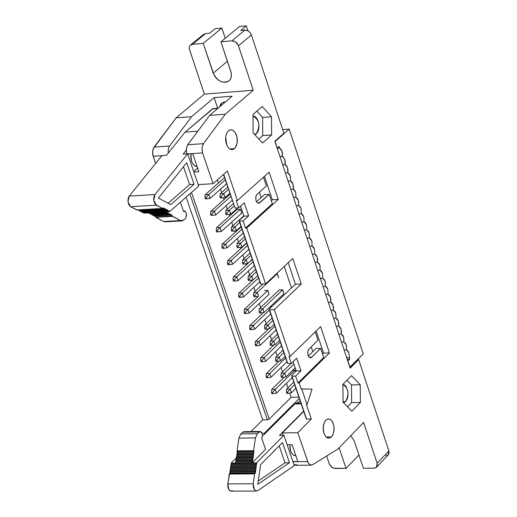 <?xml version="1.0" encoding="UTF-8"?>
<svg xmlns="http://www.w3.org/2000/svg" width="517" height="517" viewBox="0 0 517 517"><rect width="100%" height="100%" fill="white"/><g stroke="black" fill="none" stroke-linecap="round" stroke-linejoin="round"><path stroke-width="0.78" d="M228.449 130.762L226.795 132.998L225.748 136.475L225.923 142.388L227.008 145.652L228.844 148.282L229.981 149.148L232.359 149.665L234.472 148.663L229.722 148.986L234.472 148.663L235.345 147.707L237.161 142.931L236.98 137.031L235.061 132.346L232.915 130.29L230.524 129.78L228.449 130.762C231.694 128.707 234.388 130.232 236.515 135.331L237.309 139.493L237.161 142.931L236.321 145.981L234.472 148.663C231.235 150.744 228.546 149.232 226.394 144.127L225.593 139.945L225.742 136.494L226.595 133.438L228.449 130.762M187.729 154.079L192.738 153.736L198.89 171.741L193.875 172.064L198.89 171.741L192.738 153.736L187.729 154.079M198.166 184.614L213.056 183.69L202.58 152.909L187.671 153.924L202.58 152.909L202.011 147.881L203.459 143.648L187.736 144.747L187.406 145.238L186.243 149.568L186.818 153.859L186.288 148.896L187.445 145.18L209.65 115.349L232.12 96.207L209.65 115.349L187.736 144.747L203.459 143.648L225.296 114.173L209.65 115.349L225.296 114.173L253.233 90.249L204.344 94.107L176.129 117.857L153.181 148.728L152.554 151.953L152.786 154.835L155.649 163.424L153.174 156.27L161.918 155.675L153.174 156.27L152.599 151.287L154.066 147.093L169.589 146.014L168.296 149.083L168.199 153.103L168.258 149.277L169.589 146.014L154.066 147.093L176.129 117.857L191.581 116.7L169.589 146.014L191.581 116.7L176.129 117.857L204.344 94.107L253.233 90.249L238.453 45.761L251.417 34.949L283.891 133.224L274.863 141.212L350.145 368.156L274.863 141.212L283.891 133.224L251.417 34.949L250.125 32.61L247.779 30.684L244.909 30.064L247.068 30.374L248.787 31.317L250.241 32.752L251.417 34.949L238.453 45.761L237.264 43.557L235.804 42.11L234.078 41.166L231.913 40.843L244.909 30.064L240.76 30.438L244.909 30.064L231.913 40.843L235.313 41.774L238.208 45.141L253.233 90.249L225.296 114.173L203.162 144.088L202.011 147.881L202.386 152.276L213.056 183.69L198.166 184.614M193.707 171.56L197.656 168.128L193.707 171.56M238.66 207.828L236.217 200.602L237.413 200.531L227.435 171.037L213.056 183.69L227.435 171.037L237.413 200.531L236.217 200.602L238.66 207.828L244.244 202.813L248.664 215.899L243.093 220.933L245.53 228.126L272.336 203.769L269.189 194.36L259.34 203.142L257.453 202.864L256.057 200.706L255.689 197.617L256.555 194.851L266.365 185.907L263.463 177.221L266.365 185.907L256.619 194.767L255.76 197.035L256.038 200.648L257.175 202.619L258.817 203.291L269.189 194.36L272.336 203.769L245.53 228.126L246.725 228.062L278.236 199.42L269.137 172.142L237.413 200.531L269.137 172.142L278.236 199.42L272.317 199.762L264.478 176.31L272.317 199.762L278.236 199.42L246.725 228.062L245.53 228.126L243.093 220.933L248.664 215.899L243.901 216.164L239.074 220.526L239.52 221.134L243.093 220.933L239.52 221.134L260.852 284.117L265.609 283.911L246.725 228.062L265.609 283.911L292.758 258.442L301.288 283.975L274.314 309.651L290.127 356.42L320.656 326.602L329.439 352.943L299.117 382.994L301.12 388.92L299.117 382.994L329.439 352.943L320.656 326.602L290.127 356.42L274.314 309.651L301.288 283.975L292.758 258.442L265.609 283.911L260.852 284.117L239.074 220.526L243.901 216.164L248.664 215.899L244.244 202.813L238.66 207.828L235.08 208.034L238.66 207.828M223.674 174.345L235.08 208.034L223.674 174.345M217.722 108.266L214.135 97.616L191.581 116.7L214.135 97.616L232.12 96.207L214.135 97.616L217.722 108.266M224.766 101.849L221.799 102.948L219.725 106.76L220.429 104.544L221.444 103.245L224.766 101.849M254.875 134.724L256.283 133.903L254.254 134.052L256.283 133.903L254.875 134.724M258.836 139.047L262.765 135.596L262.617 117.417L256.871 111.09L262.617 117.417L271.49 116.758L262.19 106.483L252.968 114.47L253.117 132.804L262.487 143.035L271.638 134.969L271.49 116.758L262.617 117.417L262.765 135.596L271.638 134.969L262.765 135.596L258.836 139.047M252.981 115.924L254.797 116.441L256.458 117.915L257.744 120.067L258.687 123.117L258.985 126.31L258.616 129.508L257.64 132.165L256.283 133.903C260.523 125.864 259.418 119.866 252.981 115.924M215.124 28.694L221.858 28.08L225.25 38.252L221.858 28.08L215.124 28.694L209.553 33.256L215.124 28.694M239.5 26.47L246.299 25.85L247.921 30.755L246.299 25.85L240.76 30.438L246.299 25.85L239.5 26.47L220.933 41.819L231.913 40.843L220.933 41.819L230.912 71.689C232.327 77.705 230.479 81.247 225.367 82.313L222.413 82.035L219.195 80.639L216.261 78.209L214.109 75.198L203.22 43.389L221.858 28.08L203.22 43.389L192.356 44.346L203.22 43.389L213.224 73.149L227.428 61.264L213.224 73.149C217.424 81.169 222.653 83.793 228.902 81.007L230.285 79.534L231.177 77.608L231.299 73.136L220.933 41.819L239.5 26.47M202.418 36.119L205.462 33.624L209.553 33.256L205.462 33.624L192.356 44.346L190.172 45.347L189.358 46.692L189.138 48.365L204.344 94.107L189.132 48.243L189.364 46.679L190.288 45.231L192.356 44.346L205.462 33.624L203.414 34.49M240.431 209.236L236.683 209.45L240.431 209.236L241.788 213.237L240.431 209.236M261.163 197.61L264.452 194.644L269.189 194.36L264.452 194.644L256.542 201.779L261.163 197.61L259.353 192.214L261.163 197.61M271.302 200.686L272.317 199.762L271.302 200.686M223.486 174.513L235.08 208.034L223.486 174.513M240.515 206.16L243.901 216.164L240.515 206.16M257.531 202.922L259.87 202.787L257.531 202.922M329.226 463.736L326.621 456.026L329.413 464.227L332.244 467.497L334.951 468.486L346.06 468.415L339.12 447.761L346.06 468.415L333.756 468.228L330.848 466.347L329.226 463.736M250.932 431.598L262.726 419.907L186.146 197.171L262.726 419.907L267.373 419.823L189.829 193.94L267.373 419.823L269.247 419.093L191.51 192.473L269.247 419.093L291.181 397.302L289.746 393.069L291.181 397.302L298.904 397.134L291.181 397.302L269.247 419.093L267.373 419.823L262.726 419.907L250.932 431.598M287.95 387.782L286.444 383.343L287.95 387.782M282.534 371.846L281.054 367.49L282.534 371.846M277.099 355.845L275.651 351.579L277.099 355.845M271.645 339.785L270.229 335.611L271.645 339.785M268.11 329.387L267.955 328.915L268.11 329.387M266.171 323.668L264.782 319.577L266.171 323.668M262.675 313.367L262.455 312.733L262.675 313.367M260.678 307.486L259.321 303.492L260.678 307.486M257.207 297.288L256.936 296.487L257.207 297.288M255.159 291.252L253.834 287.342L255.159 291.252M251.727 281.145L251.398 280.175L251.727 281.145M249.627 274.947L248.328 271.134L249.627 274.947M246.228 264.95L245.84 263.812L246.228 264.95M244.069 258.59L242.803 254.868L244.069 258.59M240.702 248.69L240.263 247.385L240.702 248.69M238.492 242.169L237.258 238.537L238.492 242.169M235.164 232.372L234.66 230.892L235.164 232.372M232.889 225.69L231.694 222.148L232.889 225.69M229.6 215.996L229.037 214.335L229.6 215.996M227.273 209.146L226.103 205.701L227.273 209.146M224.016 199.556L223.396 197.727L224.016 199.556M221.631 192.537L220.494 189.19L221.631 192.537M218.413 183.05L217.347 179.916L218.413 183.05M312.824 351.638L311.215 346.842L312.824 351.638L315.984 348.529L320.689 348.387L311.215 357.609L309.392 357.447L308.048 355.399L307.693 352.381L308.526 349.602L317.961 340.225L315.189 331.94L317.961 340.225L308.591 349.505L307.764 351.734L307.99 355.224L309.509 357.525L310.562 357.803L311.719 357.228L309.211 357.299L311.719 357.228L320.689 348.387L323.726 357.473L297.934 383.026L299.117 382.994L297.934 383.026L295.582 376.079L292.034 376.169L306.587 419.132L311.312 419.048L297.792 432.71L308.358 463.193L310.194 464.945L312.216 464.945L337.892 449.027L363.6 422.441L377.171 463.29L388.862 450.927L358.675 359.573L350.145 368.156L358.675 359.573L388.862 450.927L377.171 463.29L363.6 422.441L337.892 449.027L312.578 464.751L310.394 465.022L308.242 462.986L297.792 432.71L311.312 419.048L306.439 404.637L311.312 419.048L306.587 419.132L306.116 418.44L291.569 375.497L296.215 370.922L293.087 361.68L296.215 370.922L291.569 375.497L306.587 419.132L291.569 375.497L292.034 376.169L295.582 376.079L297.934 383.026L323.726 357.473L320.689 348.387L315.984 348.529L308.319 356.071L312.824 351.638M291.465 287.95L284.247 266.429L291.465 287.95L269.105 309.185L269.564 309.832L274.314 309.651L269.564 309.832L287.756 363.529L291.304 363.432L288.945 356.452L290.127 356.42L288.945 356.452L291.304 363.432L296.674 358.165L300.939 370.799L295.582 376.079L300.939 370.799L296.215 370.922L300.939 370.799L296.674 358.165L291.304 363.432L287.756 363.529L269.105 309.185L295.388 284.227L301.288 283.975L295.388 284.227L291.465 287.95M270.352 306.587L271.903 306.529M264.678 290.548L267.884 290.418L269.099 294.347L267.767 290.425M279.128 289.947L282.773 289.798L283.982 293.74L282.657 289.804M276.524 273.674L277.332 273.635L278.45 277.597M292.784 370.172L294.839 370.12L295.388 371.736L294.722 370.12M260.4 283.484L239.074 220.526L260.4 283.484M325.839 420.14L328.082 418.899L330.615 419.571L332.67 422.085L333.846 425.575L334.092 429.931L333.194 434.099L331.481 436.904L329.239 438.157L327.326 437.867L326.117 437.02L323.939 433.349L323.157 428.257L324.114 422.938L325.839 420.14L324.353 422.383L323.371 425.698L323.196 429.472L323.791 432.871L325.833 436.736L327.868 438.067L328.948 438.19L331.481 436.904L332.961 434.648L333.93 431.333L333.885 425.782L332.302 421.439L330.479 419.481L328.34 418.873L325.839 420.14M360.407 402.459L351.844 411.235L343.055 402.213L342.894 384.364L351.515 375.659L360.239 384.738L360.407 402.459L351.657 402.64L347.553 406.827L351.657 402.64L360.407 402.459L360.239 384.738L351.515 375.659L342.894 384.364L343.055 402.213L351.844 411.235L360.407 402.459M271.49 116.758L271.638 134.969L262.487 143.035L253.117 132.804L252.968 114.47L262.19 106.483L271.49 116.758M350.83 435.65L354.274 440.988L363.386 468.266L374.599 468.15L376.324 467.446L377.332 465.83L377.171 463.29L376.525 467.258L374.127 468.176L363.386 468.266L354.274 440.988L350.83 435.65M376.66 467.122L388.209 454.895L388.862 450.927L389.107 452.97L388.345 454.747L385.818 455.813M357.544 359.606L358.675 359.573L357.544 359.606M288.195 262.726L295.388 284.227L288.195 262.726M316.171 330.983L323.571 353.117L329.439 352.943L323.571 353.117L322.595 354.08L323.571 353.117L316.171 330.983M306.439 404.637L307.027 404.63L301.715 388.907L301.12 388.92L312.048 389.107L307.027 404.63L306.439 404.637M303.738 411.403L282.288 432.949L297.792 432.71L282.288 432.949L283.103 435.32L282.288 432.949L303.738 411.403M287.135 444.756L292.079 444.691L297.831 461.539L292.893 461.584L297.831 461.539L292.079 444.691L287.135 444.756M292.939 461.733L307.621 461.591L292.939 461.733M297.113 464.893L293.914 464.576L295.873 465.3L311.344 465.158M346.965 380.253L351.489 384.945L360.239 384.738L351.489 384.945L351.657 402.64L351.489 384.945L346.965 380.253M326.072 436.981L331.481 436.904L326.072 436.981M299.317 398.374L264.387 433.214L264.652 434.002L264.387 433.214L299.317 398.374M358.94 454.954L346.06 468.415L358.94 454.954M287.29 362.856L269.105 309.185L287.29 362.856M312.048 389.107L301.715 388.907L307.027 404.63L312.048 389.107M342.894 384.441L344.464 384.939L346.183 386.658L347.98 391.88L347.947 396.1L347.204 398.995L345.582 401.638L343.611 402.782L345.582 401.638C349.486 393.844 348.587 388.112 342.894 384.441M261.977 433.252L264.387 433.214L261.977 433.252M343.055 401.69L345.582 401.638L343.055 401.69M278.637 277.506L277.215 273.642M190.838 153.866C190.469 161.149 192.583 165.446 197.184 166.752L194.754 165.944L192.343 163.062L191.542 161.201L190.838 153.866M186.23 150.266L183.147 154.111L186.23 150.266M241.646 213.178L221.347 231.467L241.736 213.094M232.204 200.253L215.718 214.969L232.204 200.253M229.412 210.212L234.143 205.973L229.412 210.212L230.744 214.128L237.697 207.879L230.744 214.128L229.412 210.212L225.851 210.413L229.412 210.212L226.801 213.256L229.412 210.212M233.367 203.685L225.851 210.413L233.367 203.685M223.771 193.584L228.52 189.371L223.771 193.584L225.102 197.52L229.852 193.293L225.102 197.52L223.771 193.584L220.21 193.797L223.771 193.584L221.153 196.628L223.771 193.584M227.758 187.109L220.21 193.797L227.758 187.109M290.115 389.043L294.645 384.564L290.115 389.043L291.394 392.804L295.918 388.319L291.394 392.804L290.115 389.043L286.592 389.127L290.115 389.043L287.581 392.093L290.115 389.043M293.779 382.018L286.592 389.127L293.779 382.018M269.803 373.474L285.649 358.016L269.803 373.474L271.082 377.242L286.916 361.758L271.082 377.242L269.803 373.474L266.294 373.565L269.803 373.474L267.263 376.512L269.803 373.474M279.115 361.079L266.294 373.565L279.115 361.079M284.699 373.087L293.895 364.058L284.699 373.087L285.979 376.861L295.168 367.826L285.979 376.861L284.699 373.087L281.17 373.177L284.699 373.087L282.159 376.13L284.699 373.087M291.116 363.432L281.17 373.177L291.116 363.432M264.349 357.506L280.266 342.112L264.349 357.506L265.641 361.28L281.539 345.873L265.641 361.28L264.349 357.506L260.839 357.609L264.349 357.506L261.809 360.543L264.349 357.506M273.92 344.968L260.839 357.609L273.92 344.968M279.264 357.066L283.827 352.633L279.264 357.066L280.55 360.86L285.106 356.413L280.55 360.86L279.264 357.066L275.735 357.169L279.264 357.066L276.718 360.116L279.264 357.066M282.98 350.132L275.735 357.169L282.98 350.132M258.881 341.472L274.857 326.156L258.881 341.472L260.174 345.266L276.136 329.93L260.174 345.266L258.881 341.472L255.366 341.588L258.881 341.472L256.329 344.509L258.881 341.472M268.717 328.806L255.366 341.588L268.717 328.806M273.803 340.994L278.385 336.573L273.803 340.994L275.096 344.794L279.671 340.373L275.096 344.794L273.803 340.994L270.275 341.104L273.803 340.994L271.251 344.038L273.803 340.994M277.545 334.098L270.275 341.104L277.545 334.098M270.714 313.929L254.687 329.187L270.714 313.929M253.395 325.38L269.435 310.142L253.395 325.38L254.687 329.187L250.092 329.73L249.659 328.463L250.835 328.418L253.395 325.38L249.873 325.51L253.395 325.38L250.835 328.418L251.268 329.691L254.687 329.187L253.395 325.38M271.832 306.594L270.281 306.659M263.496 312.585L249.873 325.51L263.496 312.585M268.329 324.857L272.931 320.462L268.329 324.857L269.622 328.676L274.217 324.275L269.622 328.676L268.329 324.857L264.794 324.98L268.329 324.857L265.77 327.901L268.329 324.857M272.097 318.007L264.794 324.98L272.097 318.007M267.864 290.418L247.882 309.231L244.36 309.366L258.254 296.299L244.36 309.366L247.882 309.231L267.793 290.483L264.607 290.619M282.747 289.798L262.83 308.662L282.676 289.863L279.154 290.011L259.288 308.798L262.83 308.662L264.129 312.494L284.046 293.591L264.129 312.494L262.83 308.662L259.288 308.798L279.225 289.947M242.35 293.023L258.519 277.933L242.35 293.023L243.662 296.855L259.812 281.752L243.662 296.855L239.041 297.385L238.608 296.112L239.778 296.06L242.35 293.023L238.828 293.171L242.35 293.023L239.778 296.06L240.218 297.34L243.662 296.855L242.35 293.023M253.007 279.962L238.828 293.171L253.007 279.962M277.312 273.635L257.311 292.402L253.769 292.551L262.862 284.033L253.769 292.551L257.311 292.402L277.241 273.706L276.453 273.739M254.332 265.57L238.111 280.602L254.332 265.57M236.799 276.75L253.033 261.738L236.799 276.75L238.111 280.602L233.484 281.125L233.044 279.839L234.22 279.787L236.799 276.75L233.277 276.912L236.799 276.75L234.22 279.787L234.66 281.074L238.111 280.602L236.799 276.75M252.244 259.398L233.277 276.912L252.244 259.398M257.737 275.613L253.084 279.949L257.737 275.613M251.773 276.091L256.432 271.761L251.773 276.091L253.084 279.949L248.451 280.472L248.011 279.186L249.194 279.135L251.773 276.091L248.231 276.246L251.773 276.091L249.194 279.135L249.633 280.421L253.084 279.949L251.773 276.091M255.624 269.376L248.231 276.246L255.624 269.376M248.832 249.33L232.547 264.284L248.832 249.33M231.228 260.426L247.527 245.485L231.228 260.426L232.547 264.284L227.907 264.801L227.467 263.515L228.643 263.457L231.228 260.426L227.7 260.587L231.228 260.426L228.643 263.457L229.083 264.749L232.547 264.284L231.228 260.426M246.745 243.164L227.7 260.587L246.745 243.164M246.215 259.708L250.887 255.404L246.215 259.708L247.527 263.586L252.199 259.269L247.527 263.586L246.215 259.708L242.667 259.877L246.215 259.708L243.63 262.759L246.215 259.708M250.092 253.046L242.667 259.877L250.092 253.046M294.806 370.12L275.231 389.391L271.722 389.469L284.285 377.126L271.722 389.469L275.231 389.391L294.742 370.185L292.712 370.237M243.313 233.031L226.957 247.908L243.313 233.031M222.103 244.211L241.226 226.879L222.103 244.211L225.638 244.03L226.957 247.908L222.31 248.418L221.864 247.126L222.103 244.211L221.864 247.126L222.31 248.418L226.957 247.908L225.638 244.03L242.001 229.173L225.638 244.03L223.047 247.068L223.486 248.36L223.047 247.068L221.864 247.126L223.047 247.068L225.638 244.03L222.103 244.211M257.311 292.402L258.616 296.247L253.996 296.784L253.556 295.498L254.739 295.453L257.311 292.402L254.739 295.453L255.178 296.732L258.616 296.247L257.311 292.402M210.852 211.266L230.13 194.114L210.852 211.266L214.387 211.065L215.718 214.969L211.046 215.466L210.606 214.167L210.852 211.266L210.606 214.167L211.046 215.466L215.718 214.969L214.387 211.065L230.892 196.363L214.387 211.065L211.783 214.103L212.228 215.402L211.783 214.103L210.606 214.167L211.783 214.103L214.387 211.065L210.852 211.266M216.487 227.771L236.896 209.437L216.487 227.771L220.022 227.577L221.347 231.467L216.688 231.978L216.248 230.679L216.487 227.771L216.248 230.679L216.688 231.978L221.347 231.467L220.022 227.577L240.418 209.236L220.022 227.577L217.424 230.614L217.864 231.913L217.424 230.614L216.248 230.679L217.424 230.614L220.022 227.577L216.487 227.771M289.875 444.717L290.011 448.504L291.349 452.711L293.546 455.251L295.886 455.845L293.184 454.999L291.368 452.743L290.619 451.024L289.875 444.717M198.702 186.172L169.576 211.673L165.078 211.931L169.576 211.673L198.702 186.172L187.632 153.808L183.147 154.111L187.632 153.808L198.702 186.172M148.605 213.23L148.321 212.875L143.862 213.146L165.072 211.918L165.686 212.228L166.151 211.873L165.511 212.306L165.072 211.918M213.178 108.609L217.683 108.505L212.455 108.9L185.144 132.126L197.824 131.208L185.144 132.126L166.474 155.242L162.021 155.546L129.211 196.111L154.99 194.547L187.632 153.808L154.99 194.547L153.743 200.37L156.405 205.184L162.558 208.454L163.805 207.892L164.277 208.823L167.611 210.141L167.159 209.734L166.493 210.173L165.395 208.797L164.729 209.236L163.63 207.853L162.558 208.454L155.32 204.286L154.124 202.063L153.665 199.504L153.937 196.777L154.99 194.547L129.211 196.111L162.021 155.546L166.474 155.242L185.144 132.126L213.178 108.609M274.979 141.574L289.197 129.127L282.689 129.593L289.197 129.127L363.277 353.841L289.197 129.127L274.979 141.574M225.851 210.413L225.619 213.321L226.801 213.256L227.247 214.561L230.744 214.128L227.247 214.561L226.801 213.256L225.619 213.321L225.851 210.413M220.21 193.797L219.964 196.699L221.153 196.628L221.599 197.94L225.102 197.52L221.599 197.94L221.153 196.628L219.964 196.699L220.21 193.797M286.592 389.127L286.412 392.119L287.581 392.093L288.008 393.347L291.394 392.804L288.008 393.347L287.581 392.093L286.412 392.119L286.592 389.127M266.294 373.565L266.093 376.544L267.263 376.512L267.69 377.772L271.082 377.242L267.69 377.772L267.263 376.512L266.093 376.544L266.294 373.565M281.17 373.177L280.983 376.163L282.159 376.13L282.586 377.391L285.979 376.861L282.586 377.391L282.159 376.13L280.983 376.163L281.17 373.177M260.839 357.609L260.639 360.575L261.809 360.543L262.235 361.803L265.641 361.28L262.235 361.803L261.809 360.543L260.639 360.575L260.839 357.609M275.735 357.169L275.542 360.149L276.718 360.116L277.144 361.377L280.55 360.86L277.144 361.377L276.718 360.116L275.542 360.149L275.735 357.169M255.366 341.588L255.159 344.548L256.329 344.509L256.762 345.776L260.174 345.266L256.762 345.776L256.329 344.509L255.159 344.548L255.366 341.588M270.275 341.104L270.074 344.076L271.251 344.038L271.683 345.304L275.096 344.794L271.683 345.304L271.251 344.038L270.074 344.076L270.275 341.104M249.873 325.51L249.659 328.463L249.873 325.51M264.794 324.98L264.588 327.946L265.77 327.901L266.203 329.174L269.622 328.676L266.203 329.174L265.77 327.901L264.588 327.946L264.794 324.98M249.188 313.05L269.163 294.199L249.188 313.05L247.882 309.231L249.188 313.05L245.749 313.548L249.188 313.05M244.36 309.366L244.147 312.313L245.317 312.268L247.882 309.231L245.317 312.268L245.749 313.548L245.317 312.268L244.147 312.313L244.36 309.366M259.288 308.798L259.082 311.751L260.264 311.706L262.83 308.662L260.264 311.706L260.697 312.985L264.129 312.494L260.697 312.985L260.264 311.706L259.082 311.751L259.288 308.798M238.828 293.171L238.608 296.112L238.828 293.171M253.769 292.551L253.556 295.498L253.769 292.551M233.277 276.912L233.044 279.839L233.277 276.912M248.231 276.246L248.011 279.186L248.231 276.246M227.7 260.587L227.467 263.515L227.7 260.587M242.667 259.877L242.447 262.81L243.63 262.759L244.069 264.045L247.527 263.586L244.069 264.045L243.63 262.759L242.447 262.81L242.667 259.877M276.511 393.14L292.279 377.591L276.511 393.14L275.231 389.391L276.511 393.14L273.125 393.676L276.511 393.14M271.722 389.469L271.528 392.455L272.698 392.429L275.231 389.391L272.698 392.429L273.125 393.676L272.698 392.429L271.528 392.455L271.722 389.469M242.887 264.103L242.447 262.81L242.887 264.103L244.069 264.045L242.887 264.103M259.521 313.031L259.082 311.751L259.521 313.031L260.697 312.985L259.521 313.031M265.021 329.219L264.588 327.946L265.021 329.219L266.203 329.174L265.021 329.219M270.507 345.343L270.074 344.076L270.507 345.343L271.683 345.304L270.507 345.343M275.968 361.415L275.542 360.149L275.968 361.415L277.144 361.377L275.968 361.415M281.41 377.423L280.983 376.163L281.41 377.423L282.586 377.391L281.41 377.423M286.838 393.372L286.412 392.119L286.838 393.372L288.008 393.347L286.838 393.372M220.41 198.011L219.964 196.699L220.41 198.011L221.599 197.94L220.41 198.011M226.065 214.626L225.619 213.321L226.065 214.626L227.247 214.561L226.065 214.626M303.634 411.112L279.484 435.372L303.634 411.112M167.611 210.148L168.083 211.078L169.098 210.703L169.376 211.078L143.655 212.558L143.862 213.146M169.376 211.085L169.582 211.673L168.923 210.671L168.258 211.11L167.611 210.141L141.891 211.627L167.611 210.141M194.069 184.265L170.72 204.661L158.415 198.082L186.689 162.713L194.069 184.265L189.59 184.543L168.115 203.271L189.59 184.543L194.069 184.265L186.689 162.713L158.415 198.082L170.72 204.661L194.069 184.265M172.219 216.016L180.388 220.578L183.6 220.145L186.036 217.78L186.572 215.02L185.79 212.073L183.942 211.098L183.561 211.44L180.381 202.218L183.561 211.44L184.453 210.858L185.79 212.073L186.482 214.284L186.075 217.696L183.6 220.145L181.99 220.908L180.388 220.578L172.497 216.39L155.772 217.334L155.494 216.959L172.219 216.016L171.896 215.072L172.226 216.016L155.494 216.959L163.682 221.502L155.772 217.334L172.497 216.39L172.219 216.016M149.988 213.508L166.629 212.274L166.241 211.867L166.823 212.83L167.767 212.875L168.581 213.76L170.145 214.141L170.339 214.697M154.228 215.97L153.607 215.647L171.625 214.697L171.896 215.072L171.45 214.665L170.784 215.104L169.692 213.734L169.033 214.174L167.941 212.797L167.275 213.237L166.629 212.274L149.878 213.198L150.079 213.786L166.823 212.83L150.079 213.786L150.531 214.193L167.275 213.237M155.333 216.494L155.158 215.99L171.896 215.072L155.171 216.022L155.494 216.959M153.51 215.369L170.145 214.141L153.413 215.091L153.607 215.647L154.053 216.054L170.752 215.104M152.463 215.046L151.843 214.717L168.581 213.76L151.843 214.717L152.295 215.124L169.033 214.174M151.746 214.439L168.387 213.211L151.655 214.161L151.843 214.717M150.706 214.116L150.079 213.786M166.558 221.347L180.388 220.578L163.682 221.502L165.291 221.832L181.7 220.921M137.121 209.934L130.627 206.697L127.957 201.908L129.211 196.111L128.151 198.328L127.957 201.908L129.063 205.152L130.627 206.697L156.405 205.184L130.627 206.697L136.811 209.947L162.558 208.454L137.121 209.934M143.758 212.855L143.642 212.526L169.376 211.078M142.705 212.506L142.078 212.177L167.805 210.697L142.078 212.177L142.537 212.59L168.225 211.11M140.934 211.576L140.307 211.246L166.041 209.76L140.307 211.246L140.766 211.653L166.493 210.173M140.21 210.968L165.854 209.204L140.12 210.69L140.307 211.246M139.163 210.645L138.537 210.316L164.277 208.823L138.537 210.316L138.989 210.723L164.729 209.236M226.737 145.044L225.69 136.882M277.138 148.082L275.141 141.561L277.306 148.075L279.109 146.466L279.652 148.095L282.101 151.255L282.385 156.347L284.835 159.495L285.113 164.58L287.555 167.715L287.84 172.801L290.276 175.929L290.554 181.002L292.99 184.123L293.268 189.19L295.698 192.298L295.983 197.365L298.406 200.46L298.684 205.527L301.107 208.609L301.385 213.67L303.802 216.746L304.08 221.799L306.491 224.863L306.768 229.91L309.172 232.967L309.45 238.007L311.854 241.058L312.132 246.092L314.53 249.129L314.808 254.164L317.199 257.195L317.477 262.216L319.861 265.234L320.139 270.262L322.524 273.267L322.802 278.282L325.18 281.28L325.452 286.295L327.83 289.281L328.108 294.289L330.473 297.269L330.751 302.271L333.116 305.243L333.394 310.239L335.753 313.199L336.024 318.194L338.383 321.141L338.654 326.13L341.013 329.07L341.285 334.053L343.631 336.981L343.902 341.963L346.248 344.884L346.519 349.854L348.859 352.768L349.647 359.289L347.935 361.002L349.99 367.199L363.277 353.841L349.828 367.206L347.935 361.002L349.647 359.289L348.859 352.768L347.734 350.7L346.519 349.854L346.422 345.492L345.472 343.262L343.902 341.963L343.811 337.588L342.849 335.359L341.285 334.053L341.427 331.054L340.793 328.495L339.882 326.99L338.654 326.13L338.803 323.131L338.17 320.566L337.252 319.054L336.024 318.194L335.927 313.806L334.964 311.564L333.394 310.239L333.536 307.24L332.903 304.662L331.979 303.143L330.751 302.271L330.893 299.272L330.26 296.693L329.335 295.168L328.108 294.289L327.83 289.281L326.686 287.174L325.452 286.295L325.361 281.901L324.385 279.632L322.802 278.282L322.524 273.267L321.38 271.147L320.139 270.262L320.042 265.854L319.067 263.58L317.477 262.216L317.619 259.204L316.979 256.606L316.049 255.062L314.808 254.164L314.53 249.129L313.38 247.003L312.132 246.092L311.854 241.058L310.698 238.919L309.45 238.007L309.353 233.594L308.371 231.293L306.768 229.91L306.491 224.863L305.334 222.717L304.08 221.799L303.802 216.746L302.639 214.594L301.385 213.67L301.107 208.609L299.944 206.451L298.684 205.527L298.587 201.087L297.598 198.774L295.983 197.365L295.698 192.298L294.535 190.133L293.268 189.19L293.469 186.921L292.99 184.123L291.821 181.945L290.554 181.002L290.457 176.555L289.468 174.223L287.84 172.801L288.04 170.526L287.555 167.715L286.386 165.53L285.113 164.58L285.313 162.306L284.835 159.495L282.831 156.567L279.936 156.509L282.385 156.347L282.437 152.573L281.287 149.542L279.652 148.095L279.109 146.466L277.138 148.082M236.359 230.672L241.064 226.407L236.359 230.672L235.035 226.769L236.359 230.672L232.876 231.118L236.359 230.672M239.746 222.51L235.035 226.769L239.746 222.51M205.191 194.702L224.546 177.648L205.191 194.702L208.732 194.489L225.302 179.871L208.732 194.489L210.07 198.412L226.62 183.768L210.07 198.412L205.385 198.903L204.939 197.597L205.191 194.702L204.939 197.597L206.121 197.526L208.732 194.489L205.191 194.702M266.52 377.798L266.093 376.544L266.52 377.798L267.69 377.772L266.52 377.798M261.066 361.835L260.639 360.575L261.066 361.835L262.235 361.803L261.066 361.835M255.592 345.815L255.159 344.548L255.592 345.815L256.762 345.776L255.592 345.815M250.092 329.73L251.268 329.691L250.835 328.418L249.659 328.463L250.092 329.73M244.58 313.586L244.147 312.313L244.58 313.586L245.749 313.548L244.58 313.586M239.041 297.385L240.218 297.34L239.778 296.06L238.608 296.112L239.041 297.385M254.739 295.453L253.556 295.498L253.996 296.784L255.178 296.732L254.739 295.453M233.484 281.125L234.66 281.074L234.22 279.787L233.044 279.839L233.484 281.125M249.194 279.135L248.011 279.186L248.451 280.472L249.633 280.421L249.194 279.135M227.907 264.801L229.083 264.749L228.643 263.457L227.467 263.515L227.907 264.801M271.955 393.702L271.528 392.455L271.955 393.702L273.125 393.676L271.955 393.702M241.956 247.158L246.641 242.867L241.956 247.158L240.631 243.274L241.956 247.158L238.479 247.611L241.956 247.158M245.329 238.99L240.631 243.274L245.329 238.99M294.283 465.662L257.802 490.62L294.283 465.662L283.904 435.308L279.484 435.372L283.904 435.308L294.283 465.662M296.325 403.286L300.203 400.972L296.435 403.279M296.267 403.286L294.742 403.977L301.172 403.848L294.742 403.977L263.037 435.611L294.742 403.977L296.267 403.286L300.952 403.189L296.571 403.273M265.564 449.351L261.634 437.951L265.564 449.351L252.102 462.877L256.548 462.831L283.904 435.308L256.548 462.831L256.794 463.943L256.102 465.145L255.553 472.454L254.642 473.876L253.207 483.744L254.28 489.586L255.96 490.956L257.802 490.62L255.715 490.866L254.202 489.463L253.265 486.924L253.207 483.744L227.784 483.886L229.684 473.359M236.515 457.732L231.144 463.077L236.515 457.732M231.151 463.077L235.558 463.032L231.248 463.355M163.004 208.325L164.083 208.267L163.004 208.325M183.477 166.732L189.59 184.543L183.477 166.732M148.327 212.875L148.767 213.262L165.511 212.306M183.451 211.13L183.942 211.098L183.451 211.13M170.332 214.697L153.607 215.647M282.663 164.736L285.113 164.58L282.663 164.736M285.39 172.956L287.84 172.801L285.39 172.956M288.111 181.15L290.554 181.002L288.111 181.15M290.825 189.338L293.268 189.19L290.825 189.338M293.533 197.507L295.983 197.365L293.533 197.507M296.241 205.663L298.684 205.527L296.241 205.663M298.942 213.805L301.385 213.67L298.942 213.805M301.637 221.929L304.08 221.799L301.637 221.929M304.326 230.039L306.768 229.91L304.326 230.039M307.014 238.137L309.45 238.007L307.014 238.137M309.696 246.215L312.132 246.092L309.696 246.215M312.371 254.28L314.808 254.164L312.371 254.28M315.04 262.332L317.477 262.216L315.04 262.332M317.703 270.365L320.139 270.262L317.703 270.365M320.366 278.392L322.802 278.282L320.366 278.392M323.022 286.399L325.452 286.295L323.022 286.399M325.671 294.386L328.108 294.289L325.671 294.386M328.321 302.367L330.751 302.271L328.321 302.367M330.964 310.329L333.394 310.239L330.964 310.329M333.601 318.278L336.024 318.194L333.601 318.278M336.231 326.214L338.654 326.13L336.231 326.214M338.855 334.131L341.285 334.053L338.855 334.131M341.478 342.041L343.902 341.963L341.478 342.041M344.096 349.931L346.519 349.854L344.096 349.931M346.713 357.809L349.137 357.738L346.713 357.809M347.224 359.354L349.647 359.289L347.224 359.354M277.202 148.263L279.652 148.095L277.202 148.263M243.791 215.841L231.48 226.963L235.035 226.769L232.43 229.819L232.876 231.118L231.687 231.183L232.876 231.118L232.43 229.819L235.035 226.769L231.48 226.963L243.791 215.841M244.541 236.657L237.083 243.449L240.631 243.274L238.04 246.318L238.479 247.611L237.297 247.675L238.479 247.611L238.04 246.318L240.631 243.274L237.083 243.449L244.541 236.657M232.398 490.736L230.543 491.066L228.857 489.709L227.784 483.886L253.207 483.744L254.642 473.876L255.359 472.9L229.949 473.1L230 471.84M229.91 471.582L255.32 471.375L255.469 470.373L230.059 470.58L229.91 471.582L230.091 472.099L255.501 471.898L230.091 472.099L229.949 473.1L255.359 472.9L255.32 471.375L229.91 471.582L230.214 470.425M230.362 470.276L255.773 470.063L255.915 469.061L230.511 469.274L230.059 470.58L255.773 470.063L230.362 470.276L230.42 469.016M230.33 468.757L255.734 468.538L255.883 467.536L230.472 467.756L230.33 468.757L230.511 469.274L255.915 469.061L255.734 468.538L230.33 468.757L230.627 467.601M230.782 467.452L256.186 467.226L256.329 466.224L230.925 466.45L230.472 467.756L256.186 467.226L230.782 467.452L230.834 466.192M230.744 465.933L256.148 465.701L256.296 464.699L230.892 464.932L256.6 464.389L231.196 464.628L230.744 465.933L230.925 466.45L256.329 466.224L256.148 465.701L230.744 465.933L231.041 464.783M231.196 464.628L256.6 464.389L256.742 463.387L231.345 463.633L231.196 464.628L231.345 463.633L256.742 463.387L256.548 462.831L235.565 463.045L235.526 462.495M289.436 462.747L257.75 484.345L260.626 464.602L282.508 442.526L289.436 462.747L285.016 462.793L258.235 481.01L285.016 462.793L289.436 462.747L282.508 442.526L260.626 464.602L257.75 484.345L289.436 462.747M229.949 473.1L229.425 473.624L254.842 473.43L229.425 473.624L229.231 474.07L254.642 473.876L229.231 474.07L227.68 485.476L228.223 488.462L229.858 490.743L231.228 491.15L256.451 491.04M253.64 451.218L253.944 452.11L253.588 450.662L255.45 437.905L257.285 433.718L260.045 431.462L261.983 433.285L262.442 434.603L262.003 437.589L262.442 434.603L261.55 432.38L260.187 431.456L257.285 433.718L255.45 437.905L253.588 450.662L237.057 450.863L238.925 438.145L240.773 433.97L243.669 431.714L240.773 433.97L238.925 438.145L237.057 450.863L253.588 450.662L253.634 451.218L237.103 451.412L237.271 453.299L237.419 452.304L253.95 452.11L253.304 453.861L253.537 454.941L252.71 460.602M235.597 462.25L235.875 461.914M252.561 461.603L252.71 460.595L252.561 461.597L236.023 461.765L236.082 460.505M252.71 460.595L236.172 460.763L252.71 460.595L252.529 460.078L235.991 460.246L236.288 459.096M236.437 458.941L252.975 458.766L253.123 457.765L236.586 457.946L236.133 459.245L252.671 459.077L236.133 459.245L235.991 460.246L252.529 460.078L252.975 458.766L236.437 458.941L236.495 457.681M236.405 457.422L252.942 457.248L253.084 456.246L236.553 456.427L236.405 457.422L236.586 457.946L253.123 457.765L252.942 457.248L236.405 457.422L236.702 456.272M236.857 456.117L253.388 455.936L253.537 454.941L236.999 455.122L236.553 456.427L253.388 455.936L236.857 456.117L236.909 454.863M236.818 454.605L253.356 454.417L253.498 453.415L236.967 453.603L236.818 454.605L236.999 455.122L253.537 454.941L253.356 454.417L236.818 454.605L237.116 453.454M237.413 452.304L237.258 451.858M235.991 460.246L235.72 462.069L252.257 461.907L235.72 462.069L235.565 463.045L252.109 462.889L252.257 461.907L252.122 462.87M323.732 432.677L323.228 426.79M231.48 226.963L231.248 229.878L232.43 229.819L231.248 229.878L231.687 231.183L231.248 229.878L231.48 226.963M205.385 198.903L206.567 198.832L206.121 197.526L204.939 197.597L205.385 198.903M237.083 243.449L236.857 246.376L238.04 246.318L236.857 246.376L237.297 247.675L236.857 246.376L237.083 243.449M279.206 445.861L285.016 462.793L279.206 445.861M255.45 437.905L238.925 438.145L255.45 437.905M257.285 433.718L240.773 433.97L257.285 433.718M259.075 431.941L242.563 432.199L259.075 431.941M236.023 461.765L252.561 461.597M237.271 453.299L253.802 453.112L237.271 453.299L253.802 453.112L253.95 452.11L237.419 452.304M237.103 451.412L253.634 451.218M208.732 194.489L206.121 197.526L206.567 198.832L210.07 198.412L208.732 194.489M190.566 45.005L203.672 34.284M229.367 80.613L228.902 81.007M217.987 108.247L213.056 108.622M296.125 403.286L300.952 403.189M162.7 208.493L136.986 209.986M184.453 210.858L183.38 210.923M243.539 431.714L260.045 431.462"/></g></svg>
